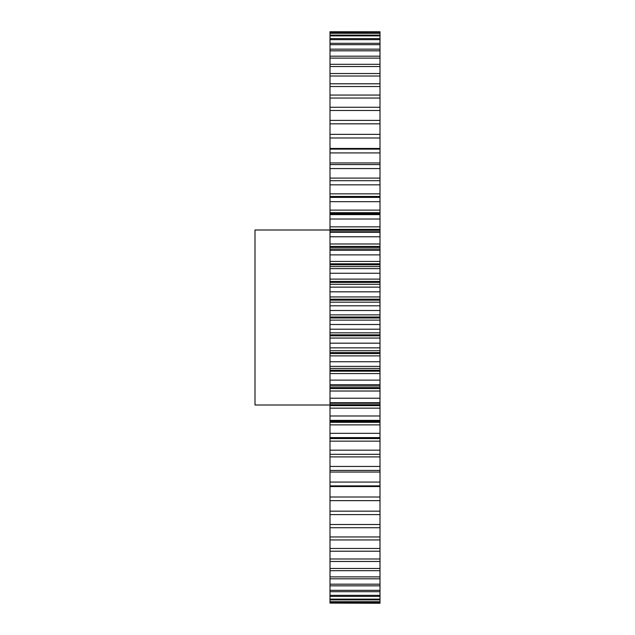<?xml version="1.0" encoding="UTF-8"?>
<svg xmlns="http://www.w3.org/2000/svg" width="635" height="635" viewBox="0 0 635 635"><rect width="100%" height="100%" fill="white"/><g stroke="black" fill="none" stroke-linecap="round" stroke-linejoin="round"><path stroke-width="0.95" d="M330.002 229.997L255 229.997L255 405.003L330.002 405.003M330.002 603.099L380 603.25L380 602.178L330.002 602.178L330.002 603.099L380 603.099M380 450.167L330.002 450.167L330.002 438.563L380 438.563L380 601.718L330.002 601.718L330.002 602.178M330.002 601.718L330.002 450.167M330.002 438.563L330.002 31.75L380 31.75L330.002 31.901M330.002 148.463L380 148.463L380 31.901M380 148.463L380 152.924L330.002 152.924M330.002 162.949L380 162.949L380 152.924M380 162.949L380 168.561L330.002 168.561M330.002 178.102L380 178.102L380 168.561M380 178.102L380 184.833L330.002 184.833M330.002 193.85L380 193.85L380 184.833M380 193.85L380 196.437L330.002 196.437M330.002 197.326L380 197.326L380 196.437M380 197.326L380 201.676L330.002 201.676M330.002 210.121L380 210.121L380 201.676M380 210.121L380 212.677L330.002 212.677M330.002 213.598L380 213.598L380 212.677M380 213.598L380 214.551L330.002 214.551M330.002 226.862L380 226.862L380 214.551M380 226.862L380 229.37L330.002 229.37M330.002 230.307L380 230.307L380 229.37M380 230.307L380 231.783L330.002 231.783M330.002 243.983L380 243.983L380 231.783M380 243.983L380 246.436L330.002 246.436M330.002 247.396L380 247.396L380 246.436M380 247.396L380 249.039L330.002 249.039M330.002 261.43L380 261.43L380 249.039M380 261.43L380 263.811L330.002 263.811M330.002 264.779L380 264.779L380 263.811M380 264.779L380 266.557L330.002 266.557M330.002 279.106L380 279.106L380 266.557M380 279.106L380 281.416L330.002 281.416M330.002 282.392L380 282.392L380 281.416M380 282.392L380 284.297L330.002 284.297M330.002 296.95L380 296.95L380 284.297M380 296.95L380 299.172L330.002 299.172M330.002 300.157L380 300.157L380 299.172M380 300.157L380 302.173L330.002 302.173M330.002 314.881L380 314.881L380 302.173M380 314.881L380 317.008L330.002 317.008M330.002 317.992L380 317.992L380 317.008M380 317.992L380 320.119L330.002 320.119M330.002 332.827L380 332.827L380 320.119M380 332.827L380 334.843L330.002 334.843M330.002 335.828L380 335.828L380 334.843M380 335.828L380 338.05L330.002 338.05M330.002 350.703L380 350.703L380 338.05M380 350.703L380 352.608L330.002 352.608M330.002 353.584L380 353.584L380 352.608M380 353.584L380 355.894L330.002 355.894M330.002 368.443L380 368.443L380 355.894M380 368.443L380 370.221L330.002 370.221M330.002 371.189L380 371.189L380 370.221M380 371.189L380 373.57L330.002 373.57M330.002 385.961L380 385.961L380 373.57M380 385.961L380 387.604L330.002 387.604M330.002 388.564L380 388.564L380 387.604M380 388.564L380 391.017L330.002 391.017M330.002 405.63L380 405.63L380 391.017M380 405.63L380 408.138L330.002 408.138M330.002 422.323L380 422.323L380 408.138M380 422.323L380 424.878L330.002 424.878M380 438.563L380 424.878M380 601.718L380 602.178M380 32.822L330.002 32.822M380 33.282L330.002 33.282M380 35.108L330.002 35.108M380 35.877L330.002 35.877M380 38.608L330.002 38.608M380 39.672L330.002 39.672M380 43.299L330.002 43.299M380 44.664L330.002 44.664M380 49.165L330.002 49.165M380 50.824L330.002 50.824M380 56.182L330.002 56.182M380 58.118L330.002 58.118M380 64.318L330.002 64.318M380 66.532L330.002 66.532M380 73.533L330.002 73.533M380 76.017L330.002 76.017M380 83.796L330.002 83.796M380 86.535L330.002 86.535M380 95.059L330.002 95.059M380 98.044L330.002 98.044M380 107.275L330.002 107.275M380 110.49L330.002 110.49M380 120.396L330.002 120.396M380 123.825L330.002 123.825M380 134.358L330.002 134.358M380 137.993L330.002 137.993M380 149.106L330.002 149.106M380 164.568L330.002 164.568M380 180.689L330.002 180.689M380 197.398L330.002 197.398M380 214.622L330.002 214.622M380 219.019L330.002 219.019M380 232.283L330.002 232.283M380 236.776L330.002 236.776M380 250.309L330.002 250.309M380 254.881L330.002 254.881M380 268.621L330.002 268.621M380 273.256L330.002 273.256M380 287.147L330.002 287.147M380 291.822L330.002 291.822M380 305.8L330.002 305.8M380 310.499L330.002 310.499M380 324.501L330.002 324.501M380 329.2L330.002 329.2M380 343.178L330.002 343.178M380 347.853L330.002 347.853M380 361.744L330.002 361.744M380 366.379L330.002 366.379M380 380.119L330.002 380.119M380 384.691L330.002 384.691M380 398.224L330.002 398.224M380 402.717L330.002 402.717M380 415.981L330.002 415.981M380 420.378L330.002 420.378M380 433.324L330.002 433.324M380 437.602L330.002 437.602M380 454.311L330.002 454.311M380 466.439L330.002 466.439M380 470.432L330.002 470.432M380 482.076L330.002 482.076M380 485.894L330.002 485.894M380 497.007L330.002 497.007M380 500.642L330.002 500.642M380 511.175L330.002 511.175M380 514.604L330.002 514.604M380 524.51L330.002 524.51M380 527.725L330.002 527.725M380 536.956L330.002 536.956M380 539.94L330.002 539.94M380 548.465L330.002 548.465M380 551.204L330.002 551.204M380 558.983L330.002 558.983M380 561.467L330.002 561.467M380 568.468L330.002 568.468M380 570.682L330.002 570.682M380 576.882L330.002 576.882M380 578.818L330.002 578.818M380 584.176L330.002 584.176M380 585.835L330.002 585.835M380 590.336L330.002 590.336M380 591.701L330.002 591.701M380 595.328L330.002 595.328M380 596.392L330.002 596.392M380 599.122L330.002 599.122M380 599.892L330.002 599.892M380 486.537L330.002 486.537M380 472.051L330.002 472.051M380 456.898L330.002 456.898M380 441.15L330.002 441.15M380 437.674L330.002 437.674M380 421.402L330.002 421.402M380 404.693L330.002 404.693M380 420.449L330.002 420.449M380 403.217L330.002 403.217"/></g></svg>
